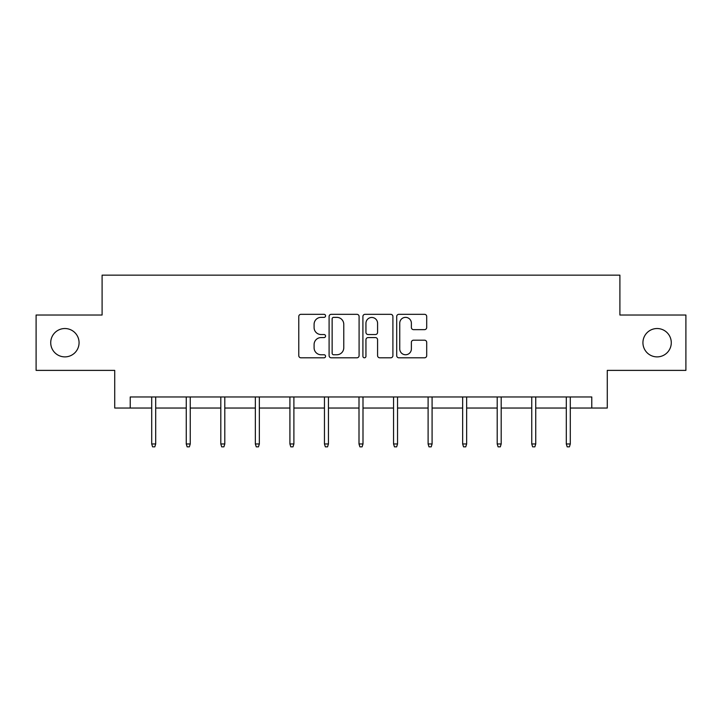 <?xml version="1.0" encoding="UTF-8"?>
<svg xmlns="http://www.w3.org/2000/svg" width="722" height="722" viewBox="0 0 722 722"><rect width="100%" height="100%" fill="white"/><g stroke="black" fill="none" stroke-linecap="round" stroke-linejoin="round"><path stroke-width="1.08" d="M325.568 315.848A1.525 1.525 0 0 0 324.043 314.323L300.948 314.323A2.175 2.175 0 0 0 298.773 316.498L298.773 355.63A2.175 2.175 0 0 0 300.948 357.805L324.043 357.805A1.525 1.525 0 0 0 325.568 356.28A1.525 1.525 0 0 0 324.043 354.755L321.055 354.755A6.958 6.958 0 0 1 314.097 347.805L314.097 344.538A6.958 6.958 0 0 1 321.055 337.58L324.043 337.58A1.525 1.525 0 0 0 325.568 336.064A1.525 1.525 0 0 0 324.043 334.539L321.055 334.539A6.958 6.958 0 0 1 314.097 327.58L314.097 324.322A6.958 6.958 0 0 1 321.055 317.364L324.043 317.364A1.525 1.525 0 0 0 325.568 315.848M642.932 342.706A14.178 14.178 0 0 0 657.11 356.885A14.178 14.178 0 0 0 671.279 342.706A14.178 14.178 0 0 0 657.11 328.528A14.178 14.178 0 0 0 642.932 342.706M50.721 342.706A14.178 14.178 0 0 0 64.89 356.885A14.178 14.178 0 0 0 79.068 342.706A14.178 14.178 0 0 0 64.89 328.528A14.178 14.178 0 0 0 50.721 342.706M424.536 329.647A2.175 2.175 0 0 0 426.702 327.472L426.702 316.498A2.175 2.175 0 0 0 424.536 314.323L398.878 314.323A2.175 2.175 0 0 0 396.703 316.498L396.703 355.63A2.175 2.175 0 0 0 398.878 357.805L424.536 357.805A2.175 2.175 0 0 0 426.702 355.63L426.702 342.363A2.175 2.175 0 0 0 424.536 340.188L413.553 340.188A2.175 2.175 0 0 0 411.378 342.363L411.378 348.943A5.812 5.812 0 0 1 405.565 354.755A5.812 5.812 0 0 1 399.753 348.943L399.753 323.185A5.812 5.812 0 0 1 405.565 317.364A5.812 5.812 0 0 1 411.378 323.185L411.378 327.472A2.175 2.175 0 0 0 413.553 329.647L424.536 329.647M130.222 408.038L130.222 396.965L591.778 396.965L591.778 408.038L607.274 408.038L607.274 370.386L685.9 370.386L685.9 315.027L619.9 315.027L619.9 275.154L102.1 275.154L102.1 315.027L36.1 315.027L36.1 370.386L114.726 370.386L114.726 408.038L151.71 408.038M359.096 316.498A2.175 2.175 0 0 0 356.921 314.323L331.272 314.323A2.175 2.175 0 0 0 329.097 316.498L329.097 355.63A2.175 2.175 0 0 0 331.272 357.805L356.921 357.805A2.175 2.175 0 0 0 359.096 355.63L359.096 316.498M365.079 314.323L390.728 314.323A2.175 2.175 0 0 1 392.903 316.498L392.903 355.63A2.175 2.175 0 0 1 390.728 357.805L379.754 357.805A2.175 2.175 0 0 1 377.579 355.63L377.579 339.755A2.175 2.175 0 0 0 375.404 337.58L368.121 337.58A2.175 2.175 0 0 0 365.946 339.755L365.946 356.28A1.525 1.525 0 0 1 364.42 357.805A1.525 1.525 0 0 1 362.904 356.28L362.904 316.498A2.175 2.175 0 0 1 365.079 314.323M155.699 408.038L186.258 408.038M190.247 408.038L220.806 408.038M224.795 408.038L255.353 408.038M259.342 408.038L289.91 408.038M293.89 408.038L324.458 408.038M328.447 408.038L359.005 408.038M362.995 408.038L393.553 408.038M397.542 408.038L428.11 408.038M432.09 408.038L462.658 408.038M466.647 408.038L497.205 408.038M501.194 408.038L531.753 408.038M535.742 408.038L566.301 408.038M570.29 408.038L591.778 408.038M333.663 317.364A1.525 1.525 0 0 0 332.138 318.889L332.138 353.238A1.525 1.525 0 0 0 333.663 354.755L336.813 354.755A6.958 6.958 0 0 0 343.771 347.805L343.771 324.322A6.958 6.958 0 0 0 336.813 317.364L333.663 317.364M377.579 323.294A5.812 5.812 0 0 0 371.758 317.472A5.812 5.812 0 0 0 365.946 323.294L365.946 332.364A2.175 2.175 0 0 0 368.121 334.539L375.404 334.539A2.175 2.175 0 0 0 377.579 332.364L377.579 323.294M151.71 443.967L152.595 446.846L154.806 446.846L155.699 443.967L151.71 443.967L151.71 396.965M155.699 443.967L155.699 396.965M186.258 443.967L187.142 446.846L189.363 446.846L190.247 443.967L186.258 443.967L186.258 396.965M190.247 443.967L190.247 396.965M220.806 443.967L221.69 446.846L223.91 446.846L224.795 443.967L220.806 443.967L220.806 396.965M224.795 443.967L224.795 396.965M255.353 443.967L256.247 446.846L258.458 446.846L259.342 443.967L255.353 443.967L255.353 396.965M259.342 443.967L259.342 396.965M289.91 443.967L290.795 446.846L293.006 446.846L293.89 443.967L289.91 443.967L289.91 396.965M293.89 443.967L293.89 396.965M324.458 443.967L325.342 446.846L327.553 446.846L328.447 443.967L324.458 443.967L324.458 396.965M328.447 443.967L328.447 396.965M359.005 443.967L359.89 446.846L362.11 446.846L362.995 443.967L359.005 443.967L359.005 396.965M362.995 443.967L362.995 396.965M393.553 443.967L394.447 446.846L396.658 446.846L397.542 443.967L393.553 443.967L393.553 396.965M397.542 443.967L397.542 396.965M428.11 443.967L428.994 446.846L431.205 446.846L432.09 443.967L428.11 443.967L428.11 396.965M432.09 443.967L432.09 396.965M462.658 443.967L463.542 446.846L465.753 446.846L466.647 443.967L462.658 443.967L462.658 396.965M466.647 443.967L466.647 396.965M497.205 443.967L498.09 446.846L500.31 446.846L501.194 443.967L497.205 443.967L497.205 396.965M501.194 443.967L501.194 396.965M531.753 443.967L532.637 446.846L534.858 446.846L535.742 443.967L531.753 443.967L531.753 396.965M535.742 443.967L535.742 396.965M566.301 443.967L567.194 446.846L569.405 446.846L570.29 443.967L566.301 443.967L566.301 396.965M570.29 443.967L570.29 396.965"/></g></svg>
